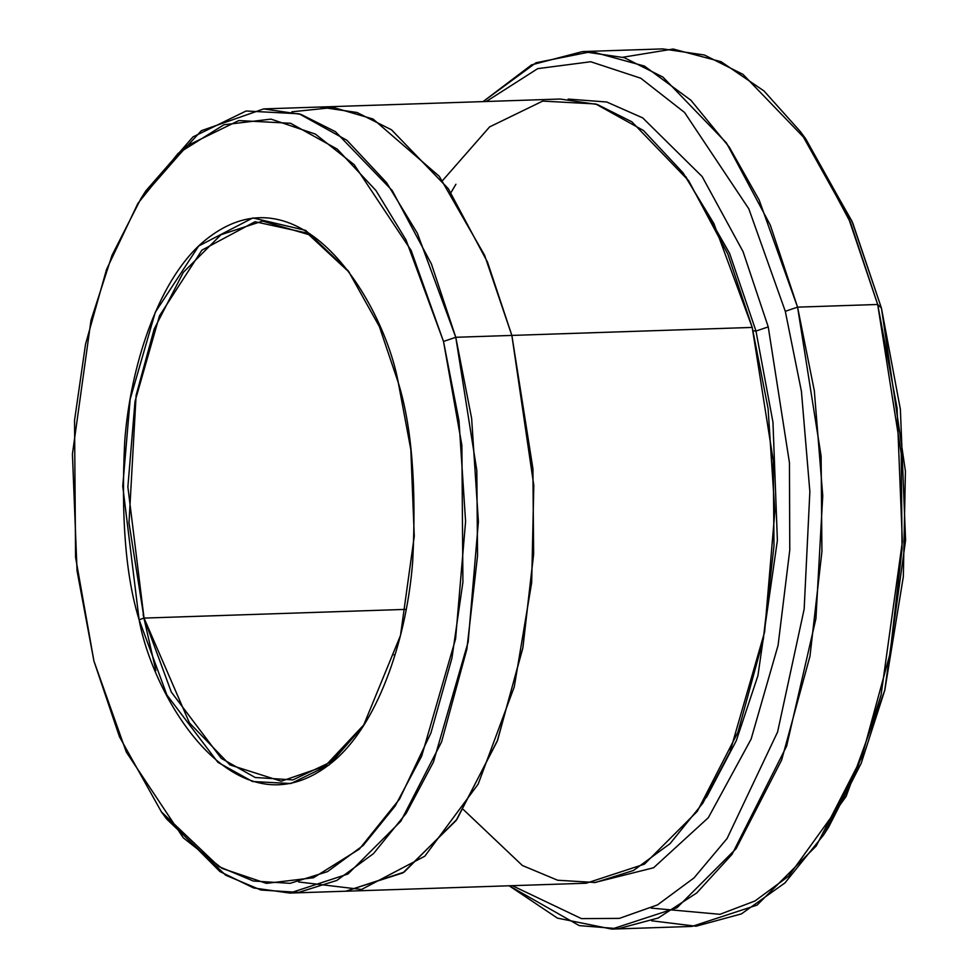 <?xml version="1.0" encoding="UTF-8"?>
<svg xmlns="http://www.w3.org/2000/svg" width="978" height="978" viewBox="0 0 978 978"><rect width="100%" height="100%" fill="white"/><g stroke="black" fill="none" stroke-linecap="round" stroke-linejoin="round"><path stroke-width="1.47" d="M364.378 724.258L330.711 762.021L292.874 779.894L255.197 777.498L221.272 758.378L171.321 692.082L144.035 618.084L139.12 619.746L166.92 695.04L217.898 762.339L252.52 781.52L290.906 783.537L329.341 764.784L363.4 725.798L400.491 635.443L414.269 536.237L410.833 449.623L398.315 382.765C411.726 426.005 416.518 485.491 412.704 561.213C407.251 634.783 380.161 719.979 335.906 759.172C239.06 843.366 153.57 699.955 139.12 619.746C125.71 576.494 120.917 517.007 124.732 441.298C130.184 367.716 157.275 282.532 201.529 243.326C298.376 159.145 383.877 302.557 398.315 382.765L379.378 326.603L348.278 270.906L305.686 230.392L252.837 217.947L198.693 246.004L155.282 312.3L130.16 399.207L122.751 486.262L139.12 619.746L144.035 618.084L189.426 722.876L229.989 764.93L281.236 781.214L325.124 766.08L364.378 724.258M803.036 135.257L851.936 221.126L881.435 308.107L852.792 223.131L805.725 138.852L800.334 131.541L848.415 217.654L877.682 304.476L881.435 308.107L905.42 471.176L903.33 576.727L884.809 690.15L846.129 796.422L788.635 876.166L755.028 900.946L719.979 914.308L651.201 908.097M622.913 57.225L673.157 49.022L721.128 61.724L764.026 90.991L800.334 131.541M611.788 929.1L557.423 918.122L509.159 885.787L579.257 925.616L618.389 928.697L658.206 918L696.739 892.951L732.021 854.356L786.642 746.104L815.933 618.609L822.755 495.712L814.319 390.735L797.571 307.141L821.117 456.127L821.923 551.616L809.98 656.189L781.654 759.979L736.116 848.647L676.972 907.755L611.788 929.1L691.911 926.435L757.094 905.09L816.239 845.982L861.777 757.327L890.09 653.524L902.046 548.951L901.227 453.462L877.682 304.476L797.571 307.141L785.297 311.297L801.434 391.396L809.857 491.677L804.16 609.123L777.608 731.947L727.07 838.525L694.013 877.926L657.509 904.894L619.38 918.379L581.458 918.623L512.325 885.677L581.458 918.623L619.38 918.379L657.509 904.894L694.013 877.926L727.07 838.525L777.608 731.947L804.16 609.123L809.857 491.677L801.434 391.396L785.297 311.297L748.83 208.852L684.551 112.458L640.773 78.228L590.761 61.748L537.729 68.631L486.262 101.492L537.729 68.631L590.761 61.748L640.773 78.228L684.551 112.458L748.83 208.852L785.297 311.297L797.571 307.141L759.172 200.062L729.233 147.042L690.908 100.245L644.404 66.064L591.543 51.614L536.054 62.739L483.083 101.602L531.604 64.854L582.619 51.565L624.294 57.678L662.901 77.066L726.446 142.947L770.309 225.111L797.571 307.141L877.682 304.476L850.432 222.446L806.569 140.294L743.023 74.401L704.417 55.012L662.742 48.9L582.619 51.565M161.419 811.899L166.81 819.209L225.661 875.188L260.967 890.029L298.669 892.388L336.897 880.408L373.474 853.623L406.225 813.256L433.437 762.033L468.156 641.971L478.401 521.69L471.64 418.462L455.772 337.288L476.812 470.43L477.545 555.749L466.861 649.196L441.555 741.947L400.87 821.178L348.009 873.99L289.769 893.073L345.845 891.202L402.912 872.889L456.103 820.53L497.142 741.397L522.741 648.475L533.585 554.697L532.937 469.037L511.861 335.417L532.9 468.56L533.633 553.89L522.949 647.338L497.643 740.089L456.946 819.319L404.097 872.144L345.845 891.215L586.201 883.22L644.453 864.149L697.302 811.324L737.999 732.094L763.305 639.343L773.989 545.895L773.256 460.565L752.216 327.422L455.772 337.288L443.499 341.444L458.988 420.699L465.589 521.47L455.589 638.879L421.701 756.08L395.124 806.08L363.156 845.493L327.459 871.642L290.136 883.33L253.326 881.031L218.876 866.545L161.419 811.899L119.475 736.789L93.937 661.055L126.296 752.07L183.265 837.804L222.067 868.403L266.419 883.378L313.51 877.731L359.329 849.1L399.562 799.063L430.919 732.974L451.909 658.255L462.912 582.118L461.873 445.234L443.499 341.444L411.139 250.441L354.183 164.695L315.381 134.096L271.016 119.12L223.925 124.768L178.106 153.399L137.874 203.448L106.516 269.525L85.526 344.256L74.536 420.393L75.563 557.264L93.937 661.055L77.054 570.883L72.421 454.073L91.003 320.283L111.993 255.356L141.028 198.412L186.969 145.844L238.803 120.563L290.576 123.265L337.251 149.145L375.968 190.539L406.004 239.903L443.499 341.444L455.772 337.288L417.361 233.253L386.591 182.69L346.933 140.294L299.121 113.79L246.077 111.003L192.984 136.908L145.918 190.759L201.382 130.685L263.693 108.9L300.943 114.365L335.442 131.688L392.227 190.576L431.42 263.987L455.772 337.288L511.861 335.417L487.496 262.128L448.303 188.705L391.518 129.829L357.019 112.507L319.782 107.042L357.019 112.494L391.518 129.817L448.303 188.693L487.509 262.116L511.861 335.417L752.216 327.422L768.085 408.559L774.845 511.726L764.637 631.935L729.979 751.96L702.803 803.195L670.089 843.611L633.548 870.457L595.333 882.511L557.643 880.237L522.338 865.481L463.45 809.637M685.786 176.615L729.576 253.314L755.97 331.053L768.243 326.896L743.06 251.627L702.155 176.566L642.717 117.898L606.739 102.005L568.157 99.084L606.739 102.005L642.717 117.898L702.155 176.566L743.06 251.627L768.243 326.896L755.97 331.053L772.962 422.19L777.388 540.431L757.95 675.566L736.263 740.762L706.434 797.473L736.263 740.762L757.95 675.566L777.388 540.431L772.962 422.19L755.97 331.053L753.097 330.833L755.97 331.053L729.576 253.314L685.786 176.615M594.208 882.645L653.573 867.767L708.329 817.681L751.104 739.136L778.072 645.37L789.772 550.052L789.454 462.79L768.243 326.896L789.454 462.79L789.772 550.052L778.072 645.37L751.104 739.136L708.329 817.681L653.573 867.767L594.208 882.645M394.574 656.544L394.122 654.832M406.188 609.367L144.035 618.084L406.188 609.367M143.106 614.441L155.844 670.602M442.533 180.612L489.611 126.895L542.692 101.101L595.688 103.961L643.475 130.502L683.096 172.898L713.83 223.449L752.216 327.422L727.864 254.121L688.659 180.71L631.874 121.822L597.375 104.499L560.137 99.035L263.693 108.9M450.956 192.593L455.931 184.255M291.86 111.798L333.474 107.494L373.07 119.035L439.281 176.321L484.599 255.27L511.861 335.417L533.805 485.467L531.677 582.644L514.257 686.898L478.181 784.087L424.831 856.19L361.53 889.479L298.571 881.96M289.769 893.073L253.595 887.951L219.977 871.594L164.108 815.493M345.845 891.202L404.097 872.131L456.946 819.307L497.643 740.077L522.949 647.338L533.621 553.878L532.9 468.56L511.861 335.417M349.354 272.385L310.466 235.123L262.617 221.077L221.004 234.708L183.253 272.434L154.194 329.024L136.113 395.283L128.998 522.973L144.035 618.084L127.873 486.958L135.013 401.445L159.463 315.87L201.884 250.172L255.026 221.725L307.129 233.106L349.354 272.385M823.708 834.833L828.61 827.18L861.19 763.292L884.723 690.444L905.579 540.333L900.371 409.281L881.435 308.107L877.682 304.476L897.034 407.838L902.364 541.751L881.056 695.126L856.997 769.552L823.708 834.833L784.943 882.926L741.41 913.892L696.006 926.227L651.617 920.775M141.028 198.412L145.918 190.759"/></g></svg>
